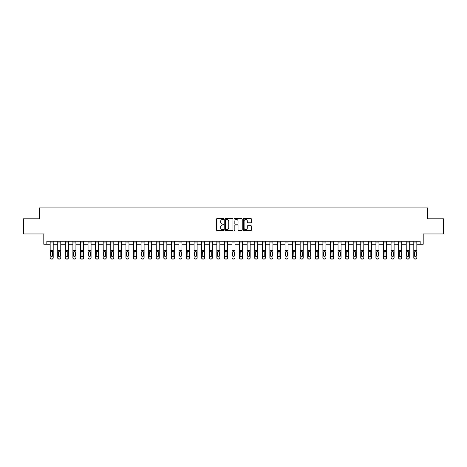 <?xml version="1.0" encoding="UTF-8"?>
<svg xmlns="http://www.w3.org/2000/svg" width="467" height="467" viewBox="0 0 467 467"><rect width="100%" height="100%" fill="white"/><g stroke="black" fill="none" stroke-linecap="round" stroke-linejoin="round"><path stroke-width="0.7" d="M223.804 219.029A0.414 0.414 0 0 0 223.389 218.614L217.067 218.614A0.595 0.595 0 0 0 216.472 219.204L216.472 229.916A0.595 0.595 0 0 0 217.067 230.511L223.389 230.511A0.414 0.414 0 0 0 223.804 230.091A0.414 0.414 0 0 0 223.389 229.676L222.566 229.676A1.903 1.903 0 0 1 220.663 227.773L220.663 226.88A1.903 1.903 0 0 1 222.566 224.977L223.389 224.977A0.414 0.414 0 0 0 223.804 224.563A0.414 0.414 0 0 0 223.389 224.142L222.566 224.142A1.903 1.903 0 0 1 220.663 222.239L220.663 221.346A1.903 1.903 0 0 1 222.566 219.443L223.389 219.443A0.414 0.414 0 0 0 223.804 219.029M250.884 222.806A0.595 0.595 0 0 0 251.48 222.21L251.48 219.204A0.595 0.595 0 0 0 250.884 218.614L243.867 218.614A0.595 0.595 0 0 0 243.272 219.204L243.272 229.916A0.595 0.595 0 0 0 243.867 230.511L250.884 230.511A0.595 0.595 0 0 0 251.48 229.916L251.48 226.285A0.595 0.595 0 0 0 250.884 225.689L247.884 225.689A0.595 0.595 0 0 0 247.288 226.285L247.288 228.083A1.594 1.594 0 0 1 245.695 229.676A1.594 1.594 0 0 1 244.107 228.083L244.107 221.037A1.594 1.594 0 0 1 245.695 219.443A1.594 1.594 0 0 1 247.288 221.037L247.288 222.21A0.595 0.595 0 0 0 247.884 222.806L250.884 222.806M46.834 244.259L46.834 241.229L420.166 241.229L420.166 244.259L423.195 244.259L423.195 233.955L443.65 233.955L443.65 218.801L427.743 218.801L427.743 207.897L39.257 207.897L39.257 218.801L23.35 218.801L23.35 233.955L43.805 233.955L43.805 244.259L50.167 244.259M232.98 219.204A0.595 0.595 0 0 0 232.385 218.614L225.363 218.614A0.595 0.595 0 0 0 224.773 219.204L224.773 229.916A0.595 0.595 0 0 0 225.363 230.511L232.385 230.511A0.595 0.595 0 0 0 232.98 229.916L232.98 219.204M234.615 218.614L241.637 218.614A0.595 0.595 0 0 1 242.227 219.204L242.227 229.916A0.595 0.595 0 0 1 241.637 230.511L238.631 230.511A0.595 0.595 0 0 1 238.036 229.916L238.036 225.573A0.595 0.595 0 0 0 237.44 224.977L235.45 224.977A0.595 0.595 0 0 0 234.854 225.573L234.854 230.091A0.414 0.414 0 0 1 234.44 230.511A0.414 0.414 0 0 1 234.02 230.091L234.02 219.204A0.595 0.595 0 0 1 234.615 218.614M53.197 244.259L57.745 244.259M60.774 244.259L65.322 244.259M68.351 244.259L72.893 244.259M75.923 244.259L80.47 244.259M83.5 244.259L88.047 244.259M91.077 244.259L95.624 244.259M98.654 244.259L103.195 244.259M106.231 244.259L110.772 244.259M113.802 244.259L118.349 244.259M121.379 244.259L125.927 244.259M128.956 244.259L133.504 244.259M136.533 244.259L141.075 244.259M144.105 244.259L148.652 244.259M151.682 244.259L156.229 244.259M159.259 244.259L163.806 244.259M166.836 244.259L171.377 244.259M174.407 244.259L178.954 244.259M181.984 244.259L186.531 244.259M189.561 244.259L194.109 244.259M197.138 244.259L201.68 244.259M204.709 244.259L209.257 244.259M212.287 244.259L216.834 244.259M219.864 244.259L224.411 244.259M227.441 244.259L231.982 244.259M235.018 244.259L239.559 244.259M242.589 244.259L247.136 244.259M250.166 244.259L254.713 244.259M257.743 244.259L262.291 244.259M265.32 244.259L269.862 244.259M272.891 244.259L277.439 244.259M280.469 244.259L285.016 244.259M288.046 244.259L292.593 244.259M295.623 244.259L300.164 244.259M303.194 244.259L307.741 244.259M310.771 244.259L315.318 244.259M318.348 244.259L322.895 244.259M325.925 244.259L330.467 244.259M333.496 244.259L338.044 244.259M341.073 244.259L345.621 244.259M348.651 244.259L353.198 244.259M356.228 244.259L360.769 244.259M363.805 244.259L368.346 244.259M371.376 244.259L375.923 244.259M378.953 244.259L383.5 244.259M386.53 244.259L391.077 244.259M394.107 244.259L398.649 244.259M401.678 244.259L406.226 244.259M409.255 244.259L413.803 244.259M416.833 244.259L420.166 244.259M226.022 219.443A0.414 0.414 0 0 0 225.602 219.864L225.602 229.262A0.414 0.414 0 0 0 226.022 229.676L226.88 229.676A1.903 1.903 0 0 0 228.783 227.773L228.783 221.346A1.903 1.903 0 0 0 226.88 219.443L226.022 219.443M238.036 221.066A1.594 1.594 0 0 0 236.442 219.472A1.594 1.594 0 0 0 234.854 221.066L234.854 223.547A0.595 0.595 0 0 0 235.45 224.142L237.44 224.142A0.595 0.595 0 0 0 238.036 223.547L238.036 221.066M50.167 252.098L50.167 257.714A1.214 1.203 0 0 0 51.382 258.916L51.989 258.916A1.214 1.203 0 0 0 53.197 257.714L53.197 257.901A1.214 1.203 180 0 1 51.989 259.103L51.989 258.916M52.654 255.741L52.654 255.548A0.969 0.963 180 0 1 51.685 256.511A0.969 0.963 180 0 1 50.716 255.548L50.716 252.355L50.716 255.548A0.969 0.963 180 0 0 51.685 256.511M53.197 241.229L53.197 251.911L51.685 251.38L52.654 252.279M50.821 251.911L50.716 252.355L51.685 251.38L50.167 251.911L50.167 257.901A1.214 1.203 180 0 0 51.382 259.103L51.989 259.103M53.197 251.911L53.197 257.901M50.167 241.229L50.167 251.911M52.654 252.355L52.654 255.548M57.745 252.098L57.745 257.714A1.214 1.203 0 0 0 58.953 258.916L59.56 258.916A1.214 1.203 0 0 0 60.774 257.714L60.774 257.901A1.214 1.203 180 0 1 59.56 259.103L59.56 258.916M60.231 255.548L60.231 252.355L60.231 255.548A0.969 0.963 180 0 1 59.256 256.511A0.969 0.963 180 0 0 60.231 255.548M58.287 255.741L58.287 255.548A0.969 0.963 180 0 0 59.256 256.511M58.287 255.548L58.398 251.911L59.256 251.38L60.12 251.911L59.256 251.38L58.287 252.279M65.322 252.098L65.322 257.714A1.214 1.203 0 0 0 66.53 258.916L67.137 258.916A1.214 1.203 0 0 0 68.351 257.714L68.351 257.901A1.214 1.203 180 0 1 67.137 259.103L67.137 258.916M67.803 255.548L67.803 252.355L67.803 255.548A0.969 0.963 180 0 1 66.834 256.511A0.969 0.963 180 0 0 67.803 255.548M65.865 255.741L65.865 255.548A0.969 0.963 180 0 0 66.834 256.511M65.865 255.548L65.97 251.911L66.834 251.38L67.697 251.911L66.834 251.38L65.865 252.279M72.893 252.098L72.893 257.714A1.214 1.203 0 0 0 74.107 258.916L74.714 258.916A1.214 1.203 0 0 0 75.923 257.714L75.923 257.901A1.214 1.203 180 0 1 74.714 259.103L74.714 258.916M75.38 255.548L75.38 252.355L75.38 255.548A0.969 0.963 180 0 1 74.411 256.511A0.969 0.963 180 0 0 75.38 255.548M73.442 255.741L73.442 255.548A0.969 0.963 180 0 0 74.411 256.511M73.442 255.548L73.547 251.911L74.411 251.38L75.275 251.911L74.411 251.38L73.442 252.279M60.774 241.229L60.774 257.901M57.745 241.229L57.745 257.901A1.214 1.203 180 0 0 58.953 259.103L59.56 259.103M60.774 251.911L60.12 251.911L60.231 252.355M68.351 241.229L68.351 257.901M65.322 241.229L65.322 257.901A1.214 1.203 180 0 0 66.53 259.103L67.137 259.103M68.351 251.911L67.697 251.911L67.803 252.355M75.923 241.229L75.923 257.901M72.893 241.229L72.893 257.901A1.214 1.203 180 0 0 74.107 259.103L74.714 259.103M75.923 251.911L75.275 251.911L75.38 252.355M80.47 252.098L80.47 257.714A1.214 1.203 0 0 0 81.684 258.916L82.291 258.916A1.214 1.203 0 0 0 83.5 257.714L83.5 257.901A1.214 1.203 180 0 1 82.291 259.103L82.291 258.916M82.957 255.548L82.957 252.355L82.957 255.548A0.969 0.963 180 0 1 81.988 256.511A0.969 0.963 180 0 0 82.957 255.548M81.019 255.741L81.019 255.548A0.969 0.963 180 0 0 81.988 256.511M81.019 255.548L81.124 251.911L81.988 251.38L82.846 251.911L81.988 251.38L81.019 252.279M83.5 241.229L83.5 257.901M80.47 241.229L80.47 257.901A1.214 1.203 180 0 0 81.684 259.103L82.291 259.103M83.5 251.911L82.846 251.911L82.957 252.355M88.047 252.098L88.047 257.714A1.214 1.203 0 0 0 89.261 258.916L89.862 258.916A1.214 1.203 0 0 0 91.077 257.714L91.077 257.901A1.214 1.203 180 0 1 89.862 259.103L89.862 258.916M90.534 255.548L90.534 252.355L90.534 255.548A0.969 0.963 180 0 1 89.559 256.511A0.969 0.963 180 0 0 90.534 255.548M88.59 255.741L88.59 255.548A0.969 0.963 180 0 0 89.559 256.511M88.59 255.548L88.701 251.911L89.559 251.38L90.423 251.911L89.559 251.38L88.59 252.279M95.624 252.098L95.624 257.714A1.214 1.203 0 0 0 96.832 258.916L97.44 258.916A1.214 1.203 0 0 0 98.654 257.714L98.654 257.901A1.214 1.203 180 0 1 97.44 259.103L97.44 258.916M98.105 255.548L98.105 252.355L98.105 255.548A0.969 0.963 180 0 1 97.136 256.511A0.969 0.963 180 0 0 98.105 255.548M96.167 255.741L96.167 255.548A0.969 0.963 180 0 0 97.136 256.511M96.167 255.548L96.278 251.911L97.136 251.38L98 251.911L97.136 251.38L96.167 252.279M103.195 252.098L103.195 257.714A1.214 1.203 0 0 0 104.41 258.916L105.017 258.916A1.214 1.203 0 0 0 106.231 257.714L106.231 257.901A1.214 1.203 180 0 1 105.017 259.103L105.017 258.916M105.682 255.548L105.682 252.355L105.682 255.548A0.969 0.963 180 0 1 104.713 256.511A0.969 0.963 180 0 0 105.682 255.548M103.744 255.741L103.744 255.548A0.969 0.963 180 0 0 104.713 256.511M103.744 255.548L103.849 251.911L104.713 251.38L105.577 251.911L104.713 251.38L103.744 252.279M110.772 252.098L110.772 257.714A1.214 1.203 0 0 0 111.987 258.916L112.594 258.916A1.214 1.203 0 0 0 113.802 257.714L113.802 257.901A1.214 1.203 180 0 1 112.594 259.103L112.594 258.916M113.259 255.548L113.259 252.355L113.259 255.548A0.969 0.963 180 0 1 112.29 256.511A0.969 0.963 180 0 0 113.259 255.548M111.321 255.741L111.321 255.548A0.969 0.963 180 0 0 112.29 256.511M111.321 255.548L111.426 251.911L112.29 251.38L113.148 251.911L112.29 251.38L111.321 252.279M118.349 252.098L118.349 257.714A1.214 1.203 0 0 0 119.564 258.916L120.165 258.916A1.214 1.203 0 0 0 121.379 257.714L121.379 257.901A1.214 1.203 180 0 1 120.165 259.103L120.165 258.916M120.836 255.548L120.836 252.355L120.836 255.548A0.969 0.963 180 0 1 119.867 256.511A0.969 0.963 180 0 0 120.836 255.548M118.892 255.741L118.892 255.548A0.969 0.963 180 0 0 119.867 256.511M118.892 255.548L119.003 251.911L119.867 251.38L120.725 251.911L119.867 251.38L118.892 252.279M91.077 241.229L91.077 257.901M88.047 241.229L88.047 257.901A1.214 1.203 180 0 0 89.261 259.103L89.862 259.103M91.077 251.911L90.423 251.911L90.534 252.355M98.654 241.229L98.654 257.901M95.624 241.229L95.624 257.901A1.214 1.203 180 0 0 96.832 259.103L97.44 259.103M98.654 251.911L98 251.911L98.105 252.355M106.231 241.229L106.231 257.901M103.195 241.229L103.195 257.901A1.214 1.203 180 0 0 104.41 259.103L105.017 259.103M106.231 251.911L105.577 251.911L105.682 252.355M113.802 241.229L113.802 257.901M110.772 241.229L110.772 257.901A1.214 1.203 180 0 0 111.987 259.103L112.594 259.103M113.802 251.911L113.148 251.911L113.259 252.355M121.379 241.229L121.379 257.901M118.349 241.229L118.349 257.901A1.214 1.203 180 0 0 119.564 259.103L120.165 259.103M121.379 251.911L120.725 251.911L120.836 252.355M125.927 252.098L125.927 257.714A1.214 1.203 0 0 0 127.135 258.916L127.742 258.916A1.214 1.203 0 0 0 128.956 257.714L128.956 257.901A1.214 1.203 180 0 1 127.742 259.103L127.742 258.916M128.407 255.548L128.407 252.355L128.407 255.548A0.969 0.963 180 0 1 127.438 256.511A0.969 0.963 180 0 0 128.407 255.548M126.469 255.741L126.469 255.548A0.969 0.963 180 0 0 127.438 256.511M126.469 255.548L126.58 251.911L127.438 251.38L128.302 251.911L127.438 251.38L126.469 252.279M128.956 241.229L128.956 257.901M125.927 241.229L125.927 257.901A1.214 1.203 180 0 0 127.135 259.103L127.742 259.103M128.956 251.911L128.302 251.911L128.407 252.355M133.504 252.098L133.504 257.714A1.214 1.203 0 0 0 134.712 258.916L135.319 258.916A1.214 1.203 0 0 0 136.533 257.714L136.533 257.901A1.214 1.203 180 0 1 135.319 259.103L135.319 258.916M135.985 255.548L135.985 252.355L135.985 255.548A0.969 0.963 180 0 1 135.016 256.511A0.969 0.963 180 0 0 135.985 255.548M134.047 255.741L134.047 255.548A0.969 0.963 180 0 0 135.016 256.511M134.047 255.548L134.152 251.911L135.016 251.38L135.879 251.911L135.016 251.38L134.047 252.279M136.533 241.229L136.533 257.901M133.504 241.229L133.504 257.901A1.214 1.203 180 0 0 134.712 259.103L135.319 259.103M136.533 251.911L135.879 251.911L135.985 252.355M141.075 252.098L141.075 257.714A1.214 1.203 0 0 0 142.289 258.916L142.896 258.916A1.214 1.203 0 0 0 144.105 257.714L144.105 257.901A1.214 1.203 180 0 1 142.896 259.103L142.896 258.916M143.562 255.548L143.562 252.355L143.562 255.548A0.969 0.963 180 0 1 142.593 256.511A0.969 0.963 180 0 0 143.562 255.548M141.624 255.741L141.624 255.548A0.969 0.963 180 0 0 142.593 256.511M141.624 255.548L141.729 251.911L142.593 251.38L143.457 251.911L142.593 251.38L141.624 252.279M144.105 241.229L144.105 257.901M141.075 241.229L141.075 257.901A1.214 1.203 180 0 0 142.289 259.103L142.896 259.103M144.105 251.911L143.457 251.911L143.562 252.355M148.652 252.098L148.652 257.714A1.214 1.203 0 0 0 149.866 258.916L150.467 258.916A1.214 1.203 0 0 0 151.682 257.714L151.682 257.901A1.214 1.203 180 0 1 150.467 259.103L150.467 258.916M151.139 255.548L151.139 252.355L151.139 255.548A0.969 0.963 180 0 1 150.17 256.511A0.969 0.963 180 0 0 151.139 255.548M149.195 255.741L149.195 255.548A0.969 0.963 180 0 0 150.17 256.511M149.195 255.548L149.306 251.911L150.17 251.38L151.028 251.911L150.17 251.38L149.195 252.279M151.682 241.229L151.682 257.901M148.652 241.229L148.652 257.901A1.214 1.203 180 0 0 149.866 259.103L150.467 259.103M151.682 251.911L151.028 251.911L151.139 252.355M156.229 252.098L156.229 257.714A1.214 1.203 0 0 0 157.437 258.916L158.044 258.916A1.214 1.203 0 0 0 159.259 257.714L159.259 257.901A1.214 1.203 180 0 1 158.044 259.103L158.044 258.916M158.71 255.548L158.71 252.355L158.71 255.548A0.969 0.963 180 0 1 157.741 256.511A0.969 0.963 180 0 0 158.71 255.548M156.772 255.741L156.772 255.548A0.969 0.963 180 0 0 157.741 256.511M156.772 255.548L156.883 251.911L157.741 251.38L158.605 251.911L157.741 251.38L156.772 252.279M159.259 241.229L159.259 257.901M156.229 241.229L156.229 257.901A1.214 1.203 180 0 0 157.437 259.103L158.044 259.103M159.259 251.911L158.605 251.911L158.71 252.355M163.806 252.098L163.806 257.714A1.214 1.203 0 0 0 165.014 258.916L165.622 258.916A1.214 1.203 0 0 0 166.836 257.714L166.836 257.901A1.214 1.203 180 0 1 165.622 259.103L165.622 258.916M166.287 255.548L166.287 252.355L166.287 255.548A0.969 0.963 180 0 1 165.318 256.511A0.969 0.963 180 0 0 166.287 255.548M164.349 255.741L164.349 255.548A0.969 0.963 180 0 0 165.318 256.511M164.349 255.548L164.454 251.911L165.318 251.38L166.182 251.911L165.318 251.38L164.349 252.279M166.836 241.229L166.836 257.901M163.806 241.229L163.806 257.901A1.214 1.203 180 0 0 165.014 259.103L165.622 259.103M166.836 251.911L166.182 251.911L166.287 252.355M171.377 252.098L171.377 257.714A1.214 1.203 0 0 0 172.592 258.916L173.199 258.916A1.214 1.203 0 0 0 174.407 257.714L174.407 257.901A1.214 1.203 180 0 1 173.199 259.103L173.199 258.916M173.864 255.548L173.864 252.355L173.864 255.548A0.969 0.963 180 0 1 172.895 256.511A0.969 0.963 180 0 0 173.864 255.548M171.926 255.741L171.926 255.548A0.969 0.963 180 0 0 172.895 256.511M171.926 255.548L172.031 251.911L172.895 251.38L173.759 251.911L172.895 251.38L171.926 252.279M178.954 252.098L178.954 257.714A1.214 1.203 0 0 0 180.169 258.916L180.776 258.916A1.214 1.203 0 0 0 181.984 257.714L181.984 257.901A1.214 1.203 180 0 1 180.776 259.103L180.776 258.916M181.441 255.548L181.441 252.355L181.441 255.548A0.969 0.963 180 0 1 180.472 256.511A0.969 0.963 180 0 0 181.441 255.548M179.503 255.741L179.503 255.548A0.969 0.963 180 0 0 180.472 256.511M179.503 255.548L179.608 251.911L180.472 251.38L181.33 251.911L180.472 251.38L179.503 252.279M186.531 252.098L186.531 257.714A1.214 1.203 0 0 0 187.74 258.916L188.347 258.916A1.214 1.203 0 0 0 189.561 257.714L189.561 257.901A1.214 1.203 180 0 1 188.347 259.103L188.347 258.916M189.018 255.548L189.018 252.355L189.018 255.548A0.969 0.963 180 0 1 188.043 256.511A0.969 0.963 180 0 0 189.018 255.548M187.074 255.741L187.074 255.548A0.969 0.963 180 0 0 188.043 256.511M187.074 255.548L187.185 251.911L188.043 251.38L188.907 251.911L188.043 251.38L187.074 252.279M194.109 252.098L194.109 257.714A1.214 1.203 0 0 0 195.317 258.916L195.924 258.916A1.214 1.203 0 0 0 197.138 257.714L197.138 257.901A1.214 1.203 180 0 1 195.924 259.103L195.924 258.916M196.589 255.548L196.589 252.355L196.589 255.548A0.969 0.963 180 0 1 195.62 256.511A0.969 0.963 180 0 0 196.589 255.548M194.651 255.741L194.651 255.548A0.969 0.963 180 0 0 195.62 256.511M194.651 255.548L194.757 251.911L195.62 251.38L196.484 251.911L195.62 251.38L194.651 252.279M201.68 252.098L201.68 257.714A1.214 1.203 0 0 0 202.894 258.916L203.501 258.916A1.214 1.203 0 0 0 204.709 257.714L204.709 257.901A1.214 1.203 180 0 1 203.501 259.103L203.501 258.916M204.167 255.548L204.167 252.355L204.167 255.548A0.969 0.963 180 0 1 203.198 256.511A0.969 0.963 180 0 0 204.167 255.548M202.229 255.741L202.229 255.548A0.969 0.963 180 0 0 203.198 256.511M202.229 255.548L202.334 251.911L203.198 251.38L204.061 251.911L203.198 251.38L202.229 252.279M209.257 252.098L209.257 257.714A1.214 1.203 0 0 0 210.471 258.916L211.078 258.916A1.214 1.203 0 0 0 212.287 257.714L212.287 257.901A1.214 1.203 180 0 1 211.078 259.103L211.078 258.916M211.744 255.548L211.744 252.355L211.744 255.548A0.969 0.963 180 0 1 210.775 256.511A0.969 0.963 180 0 0 211.744 255.548M209.806 255.741L209.806 255.548A0.969 0.963 180 0 0 210.775 256.511M209.806 255.548L209.911 251.911L210.775 251.38L211.633 251.911L210.775 251.38L209.806 252.279M216.834 252.098L216.834 257.714A1.214 1.203 0 0 0 218.048 258.916L218.649 258.916A1.214 1.203 0 0 0 219.864 257.714L219.864 257.901A1.214 1.203 180 0 1 218.649 259.103L218.649 258.916M219.321 255.548L219.321 252.355L219.321 255.548A0.969 0.963 180 0 1 218.346 256.511A0.969 0.963 180 0 0 219.321 255.548M217.377 255.741L217.377 255.548A0.969 0.963 180 0 0 218.346 256.511M217.377 255.548L217.488 251.911L218.346 251.38L219.21 251.911L218.346 251.38L217.377 252.279M224.411 252.098L224.411 257.714A1.214 1.203 0 0 0 225.619 258.916L226.226 258.916A1.214 1.203 0 0 0 227.441 257.714L227.441 257.901A1.214 1.203 180 0 1 226.226 259.103L226.226 258.916M226.892 255.548L226.892 252.355L226.892 255.548A0.969 0.963 180 0 1 225.923 256.511A0.969 0.963 180 0 0 226.892 255.548M224.954 255.741L224.954 255.548A0.969 0.963 180 0 0 225.923 256.511M224.954 255.548L225.065 251.911L225.923 251.38L226.787 251.911L225.923 251.38L224.954 252.279M231.982 252.098L231.982 257.714A1.214 1.203 0 0 0 233.196 258.916L233.804 258.916A1.214 1.203 0 0 0 235.018 257.714L235.018 257.901A1.214 1.203 180 0 1 233.804 259.103L233.804 258.916M234.469 255.548L234.469 252.355L234.469 255.548A0.969 0.963 180 0 1 233.5 256.511A0.969 0.963 180 0 0 234.469 255.548M232.531 255.741L232.531 255.548A0.969 0.963 180 0 0 233.5 256.511M232.531 255.548L232.636 251.911L233.5 251.38L234.364 251.911L233.5 251.38L232.531 252.279M239.559 252.098L239.559 257.714A1.214 1.203 0 0 0 240.774 258.916L241.381 258.916A1.214 1.203 0 0 0 242.589 257.714L242.589 257.901A1.214 1.203 180 0 1 241.381 259.103L241.381 258.916M242.046 255.548L242.046 252.355L242.046 255.548A0.969 0.963 180 0 1 241.077 256.511A0.969 0.963 180 0 0 242.046 255.548M240.108 255.741L240.108 255.548A0.969 0.963 180 0 0 241.077 256.511M240.108 255.548L240.213 251.911L241.077 251.38L241.935 251.911L241.077 251.38L240.108 252.279M247.136 252.098L247.136 257.714A1.214 1.203 0 0 0 248.351 258.916L248.952 258.916A1.214 1.203 0 0 0 250.166 257.714L250.166 257.901A1.214 1.203 180 0 1 248.952 259.103L248.952 258.916M249.623 255.548L249.623 252.355L249.623 255.548A0.969 0.963 180 0 1 248.654 256.511A0.969 0.963 180 0 0 249.623 255.548M247.679 255.741L247.679 255.548A0.969 0.963 180 0 0 248.654 256.511M247.679 255.548L247.79 251.911L248.654 251.38L249.512 251.911L248.654 251.38L247.679 252.279M254.713 252.098L254.713 257.714A1.214 1.203 0 0 0 255.922 258.916L256.529 258.916A1.214 1.203 0 0 0 257.743 257.714L257.743 257.901A1.214 1.203 180 0 1 256.529 259.103L256.529 258.916M257.194 255.548L257.194 252.355L257.194 255.548A0.969 0.963 180 0 1 256.225 256.511A0.969 0.963 180 0 0 257.194 255.548M255.256 255.741L255.256 255.548A0.969 0.963 180 0 0 256.225 256.511M255.256 255.548L255.367 251.911L256.225 251.38L257.089 251.911L256.225 251.38L255.256 252.279M262.291 252.098L262.291 257.714A1.214 1.203 0 0 0 263.499 258.916L264.106 258.916A1.214 1.203 0 0 0 265.32 257.714L265.32 257.901A1.214 1.203 180 0 1 264.106 259.103L264.106 258.916M264.771 255.548L264.771 252.355L264.771 255.548A0.969 0.963 180 0 1 263.802 256.511A0.969 0.963 180 0 0 264.771 255.548M262.833 255.741L262.833 255.548A0.969 0.963 180 0 0 263.802 256.511M262.833 255.548L262.939 251.911L263.802 251.38L264.666 251.911L263.802 251.38L262.833 252.279M269.862 252.098L269.862 257.714A1.214 1.203 0 0 0 271.076 258.916L271.683 258.916A1.214 1.203 0 0 0 272.891 257.714L272.891 257.901A1.214 1.203 180 0 1 271.683 259.103L271.683 258.916M272.349 255.548L272.349 252.355L272.349 255.548A0.969 0.963 180 0 1 271.38 256.511A0.969 0.963 180 0 0 272.349 255.548M270.411 255.741L270.411 255.548A0.969 0.963 180 0 0 271.38 256.511M270.411 255.548L270.516 251.911L271.38 251.38L272.243 251.911L271.38 251.38L270.411 252.279M277.439 252.098L277.439 257.714A1.214 1.203 0 0 0 278.653 258.916L279.26 258.916A1.214 1.203 0 0 0 280.469 257.714L280.469 257.901A1.214 1.203 180 0 1 279.26 259.103L279.26 258.916M279.926 255.548L279.926 252.355L279.926 255.548A0.969 0.963 180 0 1 278.957 256.511A0.969 0.963 180 0 0 279.926 255.548M277.982 255.741L277.982 255.548A0.969 0.963 180 0 0 278.957 256.511M277.982 255.548L278.093 251.911L278.957 251.38L279.815 251.911L278.957 251.38L277.982 252.279M285.016 252.098L285.016 257.714A1.214 1.203 0 0 0 286.224 258.916L286.831 258.916A1.214 1.203 0 0 0 288.046 257.714L288.046 257.901A1.214 1.203 180 0 1 286.831 259.103L286.831 258.916M287.497 255.548L287.497 252.355L287.497 255.548A0.969 0.963 180 0 1 286.528 256.511A0.969 0.963 180 0 0 287.497 255.548M285.559 255.741L285.559 255.548A0.969 0.963 180 0 0 286.528 256.511M285.559 255.548L285.67 251.911L286.528 251.38L287.392 251.911L286.528 251.38L285.559 252.279M292.593 252.098L292.593 257.714A1.214 1.203 0 0 0 293.801 258.916L294.408 258.916A1.214 1.203 0 0 0 295.623 257.714L295.623 257.901A1.214 1.203 180 0 1 294.408 259.103L294.408 258.916M295.074 255.548L295.074 252.355L295.074 255.548A0.969 0.963 180 0 1 294.105 256.511A0.969 0.963 180 0 0 295.074 255.548M293.136 255.741L293.136 255.548A0.969 0.963 180 0 0 294.105 256.511M293.136 255.548L293.241 251.911L294.105 251.38L294.969 251.911L294.105 251.38L293.136 252.279M300.164 252.098L300.164 257.714A1.214 1.203 0 0 0 301.378 258.916L301.986 258.916A1.214 1.203 0 0 0 303.194 257.714L303.194 257.901A1.214 1.203 180 0 1 301.986 259.103L301.986 258.916M302.651 255.548L302.651 252.355L302.651 255.548A0.969 0.963 180 0 1 301.682 256.511A0.969 0.963 180 0 0 302.651 255.548M300.713 255.741L300.713 255.548A0.969 0.963 180 0 0 301.682 256.511M300.713 255.548L300.818 251.911L301.682 251.38L302.546 251.911L301.682 251.38L300.713 252.279M174.407 241.229L174.407 257.901M171.377 241.229L171.377 257.901A1.214 1.203 180 0 0 172.592 259.103L173.199 259.103M174.407 251.911L173.759 251.911L173.864 252.355M181.984 241.229L181.984 257.901M178.954 241.229L178.954 257.901A1.214 1.203 180 0 0 180.169 259.103L180.776 259.103M181.984 251.911L181.33 251.911L181.441 252.355M189.561 241.229L189.561 257.901M186.531 241.229L186.531 257.901A1.214 1.203 180 0 0 187.74 259.103L188.347 259.103M189.561 251.911L188.907 251.911L189.018 252.355M197.138 241.229L197.138 257.901M194.109 241.229L194.109 257.901A1.214 1.203 180 0 0 195.317 259.103L195.924 259.103M197.138 251.911L196.484 251.911L196.589 252.355M204.709 241.229L204.709 257.901M201.68 241.229L201.68 257.901A1.214 1.203 180 0 0 202.894 259.103L203.501 259.103M204.709 251.911L204.061 251.911L204.167 252.355M212.287 241.229L212.287 257.901M209.257 241.229L209.257 257.901A1.214 1.203 180 0 0 210.471 259.103L211.078 259.103M212.287 251.911L211.633 251.911L211.744 252.355M219.864 241.229L219.864 257.901M216.834 241.229L216.834 257.901A1.214 1.203 180 0 0 218.048 259.103L218.649 259.103M219.864 251.911L219.21 251.911L219.321 252.355M227.441 241.229L227.441 257.901M224.411 241.229L224.411 257.901A1.214 1.203 180 0 0 225.619 259.103L226.226 259.103M227.441 251.911L226.787 251.911L226.892 252.355M235.018 241.229L235.018 257.901M231.982 241.229L231.982 257.901A1.214 1.203 180 0 0 233.196 259.103L233.804 259.103M235.018 251.911L234.364 251.911L234.469 252.355M242.589 241.229L242.589 257.901M239.559 241.229L239.559 257.901A1.214 1.203 180 0 0 240.774 259.103L241.381 259.103M242.589 251.911L241.935 251.911L242.046 252.355M250.166 241.229L250.166 257.901M247.136 241.229L247.136 257.901A1.214 1.203 180 0 0 248.351 259.103L248.952 259.103M250.166 251.911L249.512 251.911L249.623 252.355M257.743 241.229L257.743 257.901M254.713 241.229L254.713 257.901A1.214 1.203 180 0 0 255.922 259.103L256.529 259.103M257.743 251.911L257.089 251.911L257.194 252.355M265.32 241.229L265.32 257.901M262.291 241.229L262.291 257.901A1.214 1.203 180 0 0 263.499 259.103L264.106 259.103M265.32 251.911L264.666 251.911L264.771 252.355M272.891 241.229L272.891 257.901M269.862 241.229L269.862 257.901A1.214 1.203 180 0 0 271.076 259.103L271.683 259.103M272.891 251.911L272.243 251.911L272.349 252.355M280.469 241.229L280.469 257.901M277.439 241.229L277.439 257.901A1.214 1.203 180 0 0 278.653 259.103L279.26 259.103M280.469 251.911L279.815 251.911L279.926 252.355M288.046 241.229L288.046 257.901M285.016 241.229L285.016 257.901A1.214 1.203 180 0 0 286.224 259.103L286.831 259.103M288.046 251.911L287.392 251.911L287.497 252.355M295.623 241.229L295.623 257.901M292.593 241.229L292.593 257.901A1.214 1.203 180 0 0 293.801 259.103L294.408 259.103M295.623 251.911L294.969 251.911L295.074 252.355M303.194 241.229L303.194 257.901M300.164 241.229L300.164 257.901A1.214 1.203 180 0 0 301.378 259.103L301.986 259.103M303.194 251.911L302.546 251.911L302.651 252.355M307.741 252.098L307.741 257.714A1.214 1.203 0 0 0 308.956 258.916L309.563 258.916A1.214 1.203 0 0 0 310.771 257.714L310.771 257.901A1.214 1.203 180 0 1 309.563 259.103L309.563 258.916M310.228 255.548L310.228 252.355L310.228 255.548A0.969 0.963 180 0 1 309.259 256.511A0.969 0.963 180 0 0 310.228 255.548M308.29 255.741L308.29 255.548A0.969 0.963 180 0 0 309.259 256.511M308.29 255.548L308.395 251.911L309.259 251.38L310.117 251.911L309.259 251.38L308.29 252.279M310.771 241.229L310.771 257.901M307.741 241.229L307.741 257.901A1.214 1.203 180 0 0 308.956 259.103L309.563 259.103M310.771 251.911L310.117 251.911L310.228 252.355M315.318 252.098L315.318 257.714A1.214 1.203 0 0 0 316.533 258.916L317.134 258.916A1.214 1.203 0 0 0 318.348 257.714L318.348 257.901A1.214 1.203 180 0 1 317.134 259.103L317.134 258.916M317.805 255.548L317.805 252.355L317.805 255.548A0.969 0.963 180 0 1 316.83 256.511A0.969 0.963 180 0 0 317.805 255.548M315.861 255.741L315.861 255.548A0.969 0.963 180 0 0 316.83 256.511M315.861 255.548L315.972 251.911L316.83 251.38L317.694 251.911L316.83 251.38L315.861 252.279M318.348 241.229L318.348 257.901M315.318 241.229L315.318 257.901A1.214 1.203 180 0 0 316.533 259.103L317.134 259.103M318.348 251.911L317.694 251.911L317.805 252.355M322.895 252.098L322.895 257.714A1.214 1.203 0 0 0 324.104 258.916L324.711 258.916A1.214 1.203 0 0 0 325.925 257.714L325.925 257.901A1.214 1.203 180 0 1 324.711 259.103L324.711 258.916M325.376 255.548L325.376 252.355L325.376 255.548A0.969 0.963 180 0 1 324.407 256.511A0.969 0.963 180 0 0 325.376 255.548M323.438 255.741L323.438 255.548A0.969 0.963 180 0 0 324.407 256.511M323.438 255.548L323.543 251.911L324.407 251.38L325.271 251.911L324.407 251.38L323.438 252.279M325.925 241.229L325.925 257.901M322.895 241.229L322.895 257.901A1.214 1.203 180 0 0 324.104 259.103L324.711 259.103M325.925 251.911L325.271 251.911L325.376 252.355M330.467 252.098L330.467 257.714A1.214 1.203 0 0 0 331.681 258.916L332.288 258.916A1.214 1.203 0 0 0 333.496 257.714L333.496 257.901A1.214 1.203 180 0 1 332.288 259.103L332.288 258.916M332.953 255.548L332.953 252.355L332.953 255.548A0.969 0.963 180 0 1 331.984 256.511A0.969 0.963 180 0 0 332.953 255.548M331.015 255.741L331.015 255.548A0.969 0.963 180 0 0 331.984 256.511M331.015 255.548L331.121 251.911L331.984 251.38L332.848 251.911L331.984 251.38L331.015 252.279M333.496 241.229L333.496 257.901M330.467 241.229L330.467 257.901A1.214 1.203 180 0 0 331.681 259.103L332.288 259.103M333.496 251.911L332.848 251.911L332.953 252.355M338.044 252.098L338.044 257.714A1.214 1.203 0 0 0 339.258 258.916L339.865 258.916A1.214 1.203 0 0 0 341.073 257.714L341.073 257.901A1.214 1.203 180 0 1 339.865 259.103L339.865 258.916M340.531 255.548L340.531 252.355L340.531 255.548A0.969 0.963 180 0 1 339.562 256.511A0.969 0.963 180 0 0 340.531 255.548M338.593 255.741L338.593 255.548A0.969 0.963 180 0 0 339.562 256.511M338.593 255.548L338.698 251.911L339.562 251.38L340.42 251.911L339.562 251.38L338.593 252.279M341.073 241.229L341.073 257.901M338.044 241.229L338.044 257.901A1.214 1.203 180 0 0 339.258 259.103L339.865 259.103M341.073 251.911L340.42 251.911L340.531 252.355M345.621 252.098L345.621 257.714A1.214 1.203 0 0 0 346.835 258.916L347.436 258.916A1.214 1.203 0 0 0 348.651 257.714L348.651 257.901A1.214 1.203 180 0 1 347.436 259.103L347.436 258.916M348.108 255.548L348.108 252.355L348.108 255.548A0.969 0.963 180 0 1 347.133 256.511A0.969 0.963 180 0 0 348.108 255.548M346.164 255.741L346.164 255.548A0.969 0.963 180 0 0 347.133 256.511M346.164 255.548L346.275 251.911L347.133 251.38L347.997 251.911L347.133 251.38L346.164 252.279M348.651 241.229L348.651 257.901M345.621 241.229L345.621 257.901A1.214 1.203 180 0 0 346.835 259.103L347.436 259.103M348.651 251.911L347.997 251.911L348.108 252.355M353.198 252.098L353.198 257.714A1.214 1.203 0 0 0 354.406 258.916L355.013 258.916A1.214 1.203 0 0 0 356.228 257.714L356.228 257.901A1.214 1.203 180 0 1 355.013 259.103L355.013 258.916M355.679 255.548L355.679 252.355L355.679 255.548A0.969 0.963 180 0 1 354.71 256.511A0.969 0.963 180 0 0 355.679 255.548M353.741 255.741L353.741 255.548A0.969 0.963 180 0 0 354.71 256.511M353.741 255.548L353.852 251.911L354.71 251.38L355.574 251.911L354.71 251.38L353.741 252.279M356.228 241.229L356.228 257.901M353.198 241.229L353.198 257.901A1.214 1.203 180 0 0 354.406 259.103L355.013 259.103M356.228 251.911L355.574 251.911L355.679 252.355M360.769 252.098L360.769 257.714A1.214 1.203 0 0 0 361.983 258.916L362.59 258.916A1.214 1.203 0 0 0 363.805 257.714L363.805 257.901A1.214 1.203 180 0 1 362.59 259.103L362.59 258.916M363.256 255.548L363.256 252.355L363.256 255.548A0.969 0.963 180 0 1 362.287 256.511A0.969 0.963 180 0 0 363.256 255.548M361.318 255.741L361.318 255.548A0.969 0.963 180 0 0 362.287 256.511M361.318 255.548L361.423 251.911L362.287 251.38L363.151 251.911L362.287 251.38L361.318 252.279M363.805 241.229L363.805 257.901M360.769 241.229L360.769 257.901A1.214 1.203 180 0 0 361.983 259.103L362.59 259.103M363.805 251.911L363.151 251.911L363.256 252.355M368.346 252.098L368.346 257.714A1.214 1.203 0 0 0 369.56 258.916L370.168 258.916A1.214 1.203 0 0 0 371.376 257.714L371.376 257.901A1.214 1.203 180 0 1 370.168 259.103L370.168 258.916M370.833 255.548L370.833 252.355L370.833 255.548A0.969 0.963 180 0 1 369.864 256.511A0.969 0.963 180 0 0 370.833 255.548M368.895 255.741L368.895 255.548A0.969 0.963 180 0 0 369.864 256.511M368.895 255.548L369 251.911L369.864 251.38L370.722 251.911L369.864 251.38L368.895 252.279M371.376 241.229L371.376 257.901M368.346 241.229L368.346 257.901A1.214 1.203 180 0 0 369.56 259.103L370.168 259.103M371.376 251.911L370.722 251.911L370.833 252.355M375.923 252.098L375.923 257.714A1.214 1.203 0 0 0 377.138 258.916L377.739 258.916A1.214 1.203 0 0 0 378.953 257.714L378.953 257.901A1.214 1.203 180 0 1 377.739 259.103L377.739 258.916M378.41 255.548L378.41 252.355L378.41 255.548A0.969 0.963 180 0 1 377.441 256.511A0.969 0.963 180 0 0 378.41 255.548M376.466 255.741L376.466 255.548A0.969 0.963 180 0 0 377.441 256.511M376.466 255.548L376.577 251.911L377.441 251.38L378.299 251.911L377.441 251.38L376.466 252.279M378.953 241.229L378.953 257.901M375.923 241.229L375.923 257.901A1.214 1.203 180 0 0 377.138 259.103L377.739 259.103M378.953 251.911L378.299 251.911L378.41 252.355M383.5 252.098L383.5 257.714A1.214 1.203 0 0 0 384.709 258.916L385.316 258.916A1.214 1.203 0 0 0 386.53 257.714L386.53 257.901A1.214 1.203 180 0 1 385.316 259.103L385.316 258.916M385.981 255.548L385.981 252.355L385.981 255.548A0.969 0.963 180 0 1 385.012 256.511A0.969 0.963 180 0 0 385.981 255.548M384.043 255.741L384.043 255.548A0.969 0.963 180 0 0 385.012 256.511M384.043 255.548L384.154 251.911L385.012 251.38L385.876 251.911L385.012 251.38L384.043 252.279M391.077 252.098L391.077 257.714A1.214 1.203 0 0 0 392.286 258.916L392.893 258.916A1.214 1.203 0 0 0 394.107 257.714L394.107 257.901A1.214 1.203 180 0 1 392.893 259.103L392.893 258.916M393.558 255.548L393.558 252.355L393.558 255.548A0.969 0.963 180 0 1 392.589 256.511A0.969 0.963 180 0 0 393.558 255.548M391.62 255.741L391.62 255.548A0.969 0.963 180 0 0 392.589 256.511M391.62 255.548L391.725 251.911L392.589 251.38L393.453 251.911L392.589 251.38L391.62 252.279M398.649 252.098L398.649 257.714A1.214 1.203 0 0 0 399.863 258.916L400.47 258.916A1.214 1.203 0 0 0 401.678 257.714L401.678 257.901A1.214 1.203 180 0 1 400.47 259.103L400.47 258.916M401.135 255.548L401.135 252.355L401.135 255.548A0.969 0.963 180 0 1 400.166 256.511A0.969 0.963 180 0 0 401.135 255.548M399.197 255.741L399.197 255.548A0.969 0.963 180 0 0 400.166 256.511M399.197 255.548L399.303 251.911L400.166 251.38L401.03 251.911L400.166 251.38L399.197 252.279M406.226 252.098L406.226 257.714A1.214 1.203 0 0 0 407.44 258.916L408.047 258.916A1.214 1.203 0 0 0 409.255 257.714L409.255 257.901A1.214 1.203 180 0 1 408.047 259.103L408.047 258.916M408.713 255.548L408.713 252.355L408.713 255.548A0.969 0.963 180 0 1 407.744 256.511A0.969 0.963 180 0 0 408.713 255.548M406.769 255.741L406.769 255.548A0.969 0.963 180 0 0 407.744 256.511M406.769 255.548L406.88 251.911L407.744 251.38L408.602 251.911L407.744 251.38L406.769 252.279M386.53 241.229L386.53 257.901M383.5 241.229L383.5 257.901A1.214 1.203 180 0 0 384.709 259.103L385.316 259.103M386.53 251.911L385.876 251.911L385.981 252.355M394.107 241.229L394.107 257.901M391.077 241.229L391.077 257.901A1.214 1.203 180 0 0 392.286 259.103L392.893 259.103M394.107 251.911L393.453 251.911L393.558 252.355M401.678 241.229L401.678 257.901M398.649 241.229L398.649 257.901A1.214 1.203 180 0 0 399.863 259.103L400.47 259.103M401.678 251.911L401.03 251.911L401.135 252.355M409.255 241.229L409.255 257.901M406.226 241.229L406.226 257.901A1.214 1.203 180 0 0 407.44 259.103L408.047 259.103M409.255 251.911L408.602 251.911L408.713 252.355M413.803 252.098L413.803 257.714A1.214 1.203 0 0 0 415.011 258.916L415.618 258.916A1.214 1.203 0 0 0 416.833 257.714L416.833 257.901A1.214 1.203 180 0 1 415.618 259.103L415.618 258.916M416.284 255.548L416.284 252.355L416.284 255.548A0.969 0.963 180 0 1 415.315 256.511A0.969 0.963 180 0 0 416.284 255.548M414.346 255.741L414.346 255.548A0.969 0.963 180 0 0 415.315 256.511M414.346 255.548L414.457 251.911L415.315 251.38L416.179 251.911L415.315 251.38L414.346 252.279M416.833 241.229L416.833 257.901M413.803 241.229L413.803 257.901A1.214 1.203 180 0 0 415.011 259.103L415.618 259.103M416.833 251.911L416.179 251.911L416.284 252.355M50.167 250.341L53.197 250.341M50.167 242.058L53.197 242.058M57.745 251.911L58.398 251.911M57.745 250.341L60.774 250.341M57.745 242.058L60.774 242.058M65.322 251.911L65.97 251.911M65.322 250.341L68.351 250.341M65.322 242.058L68.351 242.058M72.893 251.911L73.547 251.911M72.893 250.341L75.923 250.341M72.893 242.058L75.923 242.058M80.47 251.911L81.124 251.911M80.47 250.341L83.5 250.341M80.47 242.058L83.5 242.058M88.047 251.911L88.701 251.911M88.047 250.341L91.077 250.341M88.047 242.058L91.077 242.058M95.624 251.911L96.278 251.911M95.624 250.341L98.654 250.341M95.624 242.058L98.654 242.058M103.195 251.911L103.849 251.911M103.195 250.341L106.231 250.341M103.195 242.058L106.231 242.058M110.772 251.911L111.426 251.911M110.772 250.341L113.802 250.341M110.772 242.058L113.802 242.058M118.349 251.911L119.003 251.911M118.349 250.341L121.379 250.341M118.349 242.058L121.379 242.058M125.927 251.911L126.58 251.911M125.927 250.341L128.956 250.341M125.927 242.058L128.956 242.058M133.504 251.911L134.152 251.911M133.504 250.341L136.533 250.341M133.504 242.058L136.533 242.058M141.075 251.911L141.729 251.911M141.075 250.341L144.105 250.341M141.075 242.058L144.105 242.058M148.652 251.911L149.306 251.911M148.652 250.341L151.682 250.341M148.652 242.058L151.682 242.058M156.229 251.911L156.883 251.911M156.229 250.341L159.259 250.341M156.229 242.058L159.259 242.058M163.806 251.911L164.454 251.911M163.806 250.341L166.836 250.341M163.806 242.058L166.836 242.058M171.377 251.911L172.031 251.911M171.377 250.341L174.407 250.341M171.377 242.058L174.407 242.058M178.954 251.911L179.608 251.911M178.954 250.341L181.984 250.341M178.954 242.058L181.984 242.058M186.531 251.911L187.185 251.911M186.531 250.341L189.561 250.341M186.531 242.058L189.561 242.058M194.109 251.911L194.757 251.911M194.109 250.341L197.138 250.341M194.109 242.058L197.138 242.058M201.68 251.911L202.334 251.911M201.68 250.341L204.709 250.341M201.68 242.058L204.709 242.058M209.257 251.911L209.911 251.911M209.257 250.341L212.287 250.341M209.257 242.058L212.287 242.058M216.834 251.911L217.488 251.911M216.834 250.341L219.864 250.341M216.834 242.058L219.864 242.058M224.411 251.911L225.065 251.911M224.411 250.341L227.441 250.341M224.411 242.058L227.441 242.058M231.982 251.911L232.636 251.911M231.982 250.341L235.018 250.341M231.982 242.058L235.018 242.058M239.559 251.911L240.213 251.911M239.559 250.341L242.589 250.341M239.559 242.058L242.589 242.058M247.136 251.911L247.79 251.911M247.136 250.341L250.166 250.341M247.136 242.058L250.166 242.058M254.713 251.911L255.367 251.911M254.713 250.341L257.743 250.341M254.713 242.058L257.743 242.058M262.291 251.911L262.939 251.911M262.291 250.341L265.32 250.341M262.291 242.058L265.32 242.058M269.862 251.911L270.516 251.911M269.862 250.341L272.891 250.341M269.862 242.058L272.891 242.058M277.439 251.911L278.093 251.911M277.439 250.341L280.469 250.341M277.439 242.058L280.469 242.058M285.016 251.911L285.67 251.911M285.016 250.341L288.046 250.341M285.016 242.058L288.046 242.058M292.593 251.911L293.241 251.911M292.593 250.341L295.623 250.341M292.593 242.058L295.623 242.058M300.164 251.911L300.818 251.911M300.164 250.341L303.194 250.341M300.164 242.058L303.194 242.058M307.741 251.911L308.395 251.911M307.741 250.341L310.771 250.341M307.741 242.058L310.771 242.058M315.318 251.911L315.972 251.911M315.318 250.341L318.348 250.341M315.318 242.058L318.348 242.058M322.895 251.911L323.543 251.911M322.895 250.341L325.925 250.341M322.895 242.058L325.925 242.058M330.467 251.911L331.121 251.911M330.467 250.341L333.496 250.341M330.467 242.058L333.496 242.058M338.044 251.911L338.698 251.911M338.044 250.341L341.073 250.341M338.044 242.058L341.073 242.058M345.621 251.911L346.275 251.911M345.621 250.341L348.651 250.341M345.621 242.058L348.651 242.058M353.198 251.911L353.852 251.911M353.198 250.341L356.228 250.341M353.198 242.058L356.228 242.058M360.769 251.911L361.423 251.911M360.769 250.341L363.805 250.341M360.769 242.058L363.805 242.058M368.346 251.911L369 251.911M368.346 250.341L371.376 250.341M368.346 242.058L371.376 242.058M375.923 251.911L376.577 251.911M375.923 250.341L378.953 250.341M375.923 242.058L378.953 242.058M383.5 251.911L384.154 251.911M383.5 250.341L386.53 250.341M383.5 242.058L386.53 242.058M391.077 251.911L391.725 251.911M391.077 250.341L394.107 250.341M391.077 242.058L394.107 242.058M398.649 251.911L399.303 251.911M398.649 250.341L401.678 250.341M398.649 242.058L401.678 242.058M406.226 251.911L406.88 251.911M406.226 250.341L409.255 250.341M406.226 242.058L409.255 242.058M413.803 251.911L414.457 251.911M413.803 250.341L416.833 250.341M413.803 242.058L416.833 242.058"/></g></svg>
